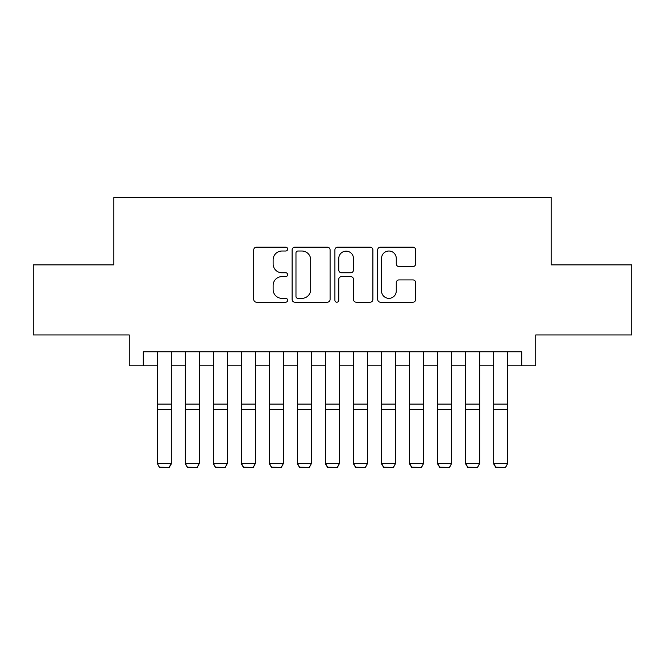 <?xml version="1.0" encoding="UTF-8"?>
<svg xmlns="http://www.w3.org/2000/svg" width="665" height="665" viewBox="0 0 665 665"><rect width="100%" height="100%" fill="white"/><g stroke="black" fill="none" stroke-linecap="round" stroke-linejoin="round"><path stroke-width="1" d="M287.646 249.101A1.928 1.928 0 0 0 285.726 247.172L256.49 247.172A2.751 2.751 0 0 0 253.739 249.924L253.739 299.45A2.751 2.751 0 0 0 256.49 302.201L285.726 302.201A1.928 1.928 0 0 0 287.646 300.281A1.928 1.928 0 0 0 285.726 298.352L281.943 298.352A8.803 8.803 0 0 1 273.132 289.549L273.132 285.418A8.803 8.803 0 0 1 281.943 276.615L285.726 276.615A1.928 1.928 0 0 0 287.646 274.687A1.928 1.928 0 0 0 285.726 272.758L281.943 272.758A8.803 8.803 0 0 1 273.132 263.955L273.132 259.832A8.803 8.803 0 0 1 281.943 251.021L285.726 251.021A1.928 1.928 0 0 0 287.646 249.101M412.915 266.574A2.751 2.751 0 0 0 415.667 263.822L415.667 249.924A2.751 2.751 0 0 0 412.915 247.172L380.447 247.172A2.751 2.751 0 0 0 377.695 249.924L377.695 299.45A2.751 2.751 0 0 0 380.447 302.201L412.915 302.201A2.751 2.751 0 0 0 415.667 299.45L415.667 282.667A2.751 2.751 0 0 0 412.915 279.915L399.017 279.915A2.751 2.751 0 0 0 396.265 282.667L396.265 290.987A7.357 7.357 0 0 1 388.909 298.352A7.357 7.357 0 0 1 381.544 290.987L381.544 258.386A7.357 7.357 0 0 1 388.909 251.021A7.357 7.357 0 0 1 396.265 258.386L396.265 263.822A2.751 2.751 0 0 0 399.017 266.574L412.915 266.574M143.283 365.792L143.283 351.777L521.717 351.777L521.717 365.792L535.741 365.792L535.741 334.961L631.75 334.961L631.75 264.878L551.152 264.878L551.152 197.596L113.848 197.596L113.848 264.878L33.25 264.878L33.25 334.961L129.259 334.961L129.259 365.792L157.297 365.792M330.089 249.924A2.751 2.751 0 0 0 327.338 247.172L294.869 247.172A2.751 2.751 0 0 0 292.118 249.924L292.118 299.45A2.751 2.751 0 0 0 294.869 302.201L327.338 302.201A2.751 2.751 0 0 0 330.089 299.45L330.089 249.924M337.662 247.172L370.131 247.172A2.751 2.751 0 0 1 372.882 249.924L372.882 299.45A2.751 2.751 0 0 1 370.131 302.201L356.232 302.201A2.751 2.751 0 0 1 353.481 299.45L353.481 279.366A2.751 2.751 0 0 0 350.729 276.615L341.511 276.615A2.751 2.751 0 0 0 338.759 279.366L338.759 300.281A1.928 1.928 0 0 1 336.831 302.201A1.928 1.928 0 0 1 334.911 300.281L334.911 249.924A2.751 2.751 0 0 1 337.662 247.172M171.312 365.792L185.327 365.792M199.342 365.792L213.357 365.792M227.38 365.792L241.395 365.792M255.41 365.792L269.425 365.792M283.44 365.792L297.463 365.792M311.478 365.792L325.493 365.792M339.507 365.792L353.522 365.792M367.537 365.792L381.56 365.792M395.575 365.792L409.59 365.792M423.605 365.792L437.62 365.792M451.643 365.792L465.658 365.792M479.673 365.792L493.688 365.792M507.703 365.792L521.717 365.792M297.895 251.021A1.928 1.928 0 0 0 295.975 252.949L295.975 296.424A1.928 1.928 0 0 0 297.895 298.352L301.885 298.352A8.803 8.803 0 0 0 310.696 289.549L310.696 259.832A8.803 8.803 0 0 0 301.885 251.021L297.895 251.021M353.481 258.519A7.357 7.357 0 0 0 346.124 251.162A7.357 7.357 0 0 0 338.759 258.519L338.759 270.007A2.751 2.751 0 0 0 341.511 272.758L350.729 272.758A2.751 2.751 0 0 0 353.481 270.007L353.481 258.519M171.312 351.777L171.312 463.921L169.209 467.404L159.4 467.196L169.209 467.404M159.4 467.404L157.297 463.414L171.312 463.414L169.209 467.196M157.297 351.777L157.297 463.414L159.4 467.196M185.327 463.921L187.43 467.404L185.327 463.414L199.342 463.414L197.239 467.404L187.43 467.196L197.239 467.404M213.357 463.921L215.46 467.404L213.357 463.414L227.38 463.414L225.277 467.404L215.46 467.196L225.277 467.404M241.395 463.921L243.498 467.404L241.395 463.414L255.41 463.414L253.307 467.404L243.498 467.196L253.307 467.404M269.425 463.921L271.528 467.404L269.425 463.414L283.44 463.414L281.337 467.404L271.528 467.196L281.337 467.404M199.342 351.777L199.342 463.414L197.239 467.196M185.327 351.777L185.327 463.414L187.43 467.196M227.38 351.777L227.38 463.414L225.277 467.196M213.357 351.777L213.357 463.414L215.46 467.196M255.41 351.777L255.41 463.414L253.307 467.196M241.395 351.777L241.395 463.414L243.498 467.196M283.44 351.777L283.44 463.414L281.337 467.196M269.425 351.777L269.425 463.414L271.528 467.196M297.463 463.921L299.558 467.404L297.463 463.414L311.478 463.414L309.375 467.404L299.558 467.196L309.375 467.404M311.478 351.777L311.478 463.414L309.375 467.196M297.463 351.777L297.463 463.414L299.558 467.196M325.493 463.921L327.596 467.404L325.493 463.414L339.507 463.414L337.404 467.404L327.596 467.196L337.404 467.404M339.507 351.777L339.507 463.414L337.404 467.196M325.493 351.777L325.493 463.414L327.596 467.196M353.522 463.921L355.625 467.404L353.522 463.414L367.537 463.414L365.442 467.404L355.625 467.196L365.442 467.404M367.537 351.777L367.537 463.414L365.442 467.196M353.522 351.777L353.522 463.414L355.625 467.196M381.56 463.921L383.663 467.404L381.56 463.414L395.575 463.414L393.472 467.404L383.663 467.196L393.472 467.404M395.575 351.777L395.575 463.414L393.472 467.196M381.56 351.777L381.56 463.414L383.663 467.196M409.59 463.921L411.693 467.404L409.59 463.414L423.605 463.414L421.502 467.404L411.693 467.196L421.502 467.404M423.605 351.777L423.605 463.414L421.502 467.196M409.59 351.777L409.59 463.414L411.693 467.196M437.62 463.921L439.723 467.404L437.62 463.414L451.643 463.414L449.54 467.404L439.723 467.196L449.54 467.404M451.643 351.777L451.643 463.414L449.54 467.196M437.62 351.777L437.62 463.414L439.723 467.196M465.658 463.921L467.761 467.404L465.658 463.414L479.673 463.414L477.57 467.404L467.761 467.196L477.57 467.404M479.673 351.777L479.673 463.414L477.57 467.196M465.658 351.777L465.658 463.414L467.761 467.196M493.688 463.921L495.791 467.404L493.688 463.414L507.703 463.414L505.6 467.404L495.791 467.196L505.6 467.404M507.703 351.777L507.703 463.414L505.6 467.196M493.688 351.777L493.688 463.414L495.791 467.196M171.312 404.104L157.297 404.104M171.312 409.416L157.297 409.416M199.342 404.104L185.327 404.104M199.342 409.416L185.327 409.416M227.38 404.104L213.357 404.104M227.38 409.416L213.357 409.416M255.41 404.104L241.395 404.104M255.41 409.416L241.395 409.416M283.44 404.104L269.425 404.104M283.44 409.416L269.425 409.416M311.478 404.104L297.463 404.104M311.478 409.416L297.463 409.416M339.507 404.104L325.493 404.104M339.507 409.416L325.493 409.416M367.537 404.104L353.522 404.104M367.537 409.416L353.522 409.416M395.575 404.104L381.56 404.104M395.575 409.416L381.56 409.416M423.605 404.104L409.59 404.104M423.605 409.416L409.59 409.416M451.643 404.104L437.62 404.104M451.643 409.416L437.62 409.416M479.673 404.104L465.658 404.104M479.673 409.416L465.658 409.416M507.703 404.104L493.688 404.104M507.703 409.416L493.688 409.416"/></g></svg>
